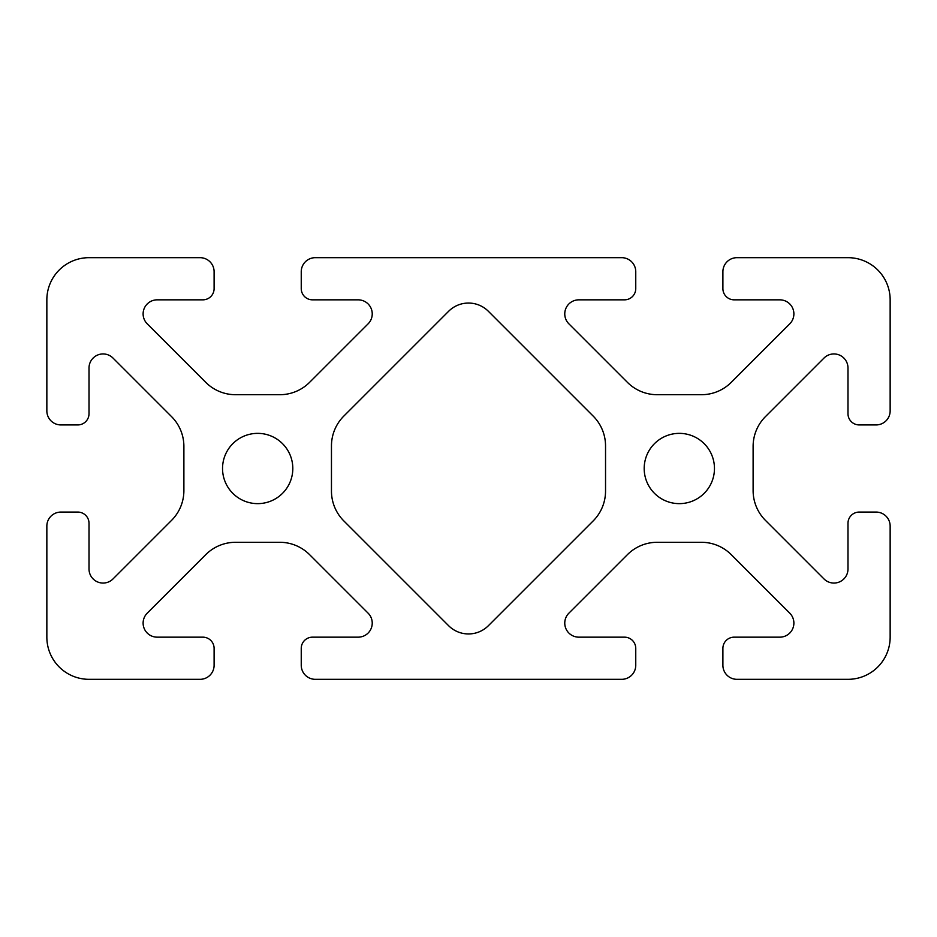 <?xml version="1.0" encoding="UTF-8"?>
<svg xmlns="http://www.w3.org/2000/svg" width="937" height="937" viewBox="0 0 937 937"><rect width="100%" height="100%" fill="white"/><g stroke="black" fill="none" stroke-linecap="round" stroke-linejoin="round"><path stroke-width="1.41" d="M46.85 637.16L46.85 526.125A14.055 14.055 0 0 1 60.905 512.07L77.771 512.07A11.244 11.244 0 0 1 89.015 523.314L89.015 568.993A14.055 14.055 0 0 0 113.014 578.937L171.541 520.398A42.165 42.165 0 0 0 183.886 490.59L183.886 446.41A42.165 42.165 0 0 0 171.541 416.602L113.014 358.063A14.055 14.055 0 0 0 89.015 368.007L89.015 413.685A11.244 11.244 0 0 1 77.771 424.929L60.905 424.929A14.055 14.055 0 0 1 46.85 410.874L46.85 299.84A42.165 42.165 0 0 1 89.015 257.675L200.049 257.675A14.055 14.055 0 0 1 214.105 271.73L214.105 288.596A11.244 11.244 0 0 1 202.86 299.84L157.182 299.84A14.055 14.055 0 0 0 147.238 323.839L205.777 382.366A42.165 42.165 0 0 0 235.585 394.711L279.765 394.711A42.165 42.165 0 0 0 309.573 382.366L368.112 323.839A14.055 14.055 0 0 0 358.168 299.84L312.489 299.84A11.244 11.244 0 0 1 301.245 288.596L301.245 271.73A14.055 14.055 0 0 1 315.3 257.675L621.699 257.675A14.055 14.055 0 0 1 635.754 271.73L635.754 288.596A11.244 11.244 0 0 1 624.51 299.84L578.832 299.84A14.055 14.055 0 0 0 568.888 323.839L627.427 382.366A42.165 42.165 0 0 0 657.235 394.711L701.415 394.711A42.165 42.165 0 0 0 731.223 382.366L789.762 323.839A14.055 14.055 0 0 0 779.818 299.84L734.139 299.84A11.244 11.244 0 0 1 722.895 288.596L722.895 271.73A14.055 14.055 0 0 1 736.951 257.675L847.985 257.675A42.165 42.165 0 0 1 890.15 299.84L890.15 410.874A14.055 14.055 0 0 1 876.095 424.929L859.229 424.929A11.244 11.244 0 0 1 847.985 413.685L847.985 368.007A14.055 14.055 0 0 0 823.986 358.063L765.459 416.602A42.165 42.165 0 0 0 753.114 446.41L753.114 490.59A42.165 42.165 0 0 0 765.459 520.398L823.986 578.937A14.055 14.055 0 0 0 847.985 568.993L847.985 523.314A11.244 11.244 0 0 1 859.229 512.07L876.095 512.07A14.055 14.055 0 0 1 890.15 526.125L890.15 637.16A42.165 42.165 0 0 1 847.985 679.325L736.951 679.325A14.055 14.055 0 0 1 722.895 665.27L722.895 648.404A11.244 11.244 0 0 1 734.139 637.16L779.818 637.16A14.055 14.055 0 0 0 789.762 613.161L731.223 554.634A42.165 42.165 0 0 0 701.415 542.289L657.235 542.289A42.165 42.165 0 0 0 627.427 554.634L568.888 613.161A14.055 14.055 0 0 0 578.832 637.16L624.51 637.16A11.244 11.244 0 0 1 635.754 648.404L635.754 665.27A14.055 14.055 0 0 1 621.699 679.325L315.3 679.325A14.055 14.055 0 0 1 301.245 665.27L301.245 648.404A11.244 11.244 0 0 1 312.489 637.16L358.168 637.16A14.055 14.055 0 0 0 368.112 613.161L309.573 554.634A42.165 42.165 0 0 0 279.765 542.289L235.585 542.289A42.165 42.165 0 0 0 205.777 554.634L147.238 613.161A14.055 14.055 0 0 0 157.182 637.16L202.86 637.16A11.244 11.244 0 0 1 214.105 648.404L214.105 665.27A14.055 14.055 0 0 1 200.049 679.325L89.015 679.325A42.165 42.165 0 0 1 46.85 637.16M257.675 433.362A35.137 35.137 0 0 1 288.104 486.069A35.137 35.137 0 0 1 227.246 486.069A35.137 35.137 0 0 1 257.675 433.362M679.325 433.362A35.137 35.137 0 0 1 709.754 486.069A35.137 35.137 0 0 1 648.896 486.069A35.137 35.137 0 0 1 679.325 433.362M343.809 520.902L448.624 625.717A28.11 28.11 0 0 0 488.376 625.717L593.191 520.902A42.165 42.165 0 0 0 605.536 491.093L605.536 445.907A42.165 42.165 0 0 0 593.191 416.098L488.376 311.283A28.11 28.11 0 0 0 448.624 311.283L343.809 416.098A42.165 42.165 0 0 0 331.464 445.907L331.464 491.093A42.165 42.165 0 0 0 343.809 520.902"/></g></svg>
